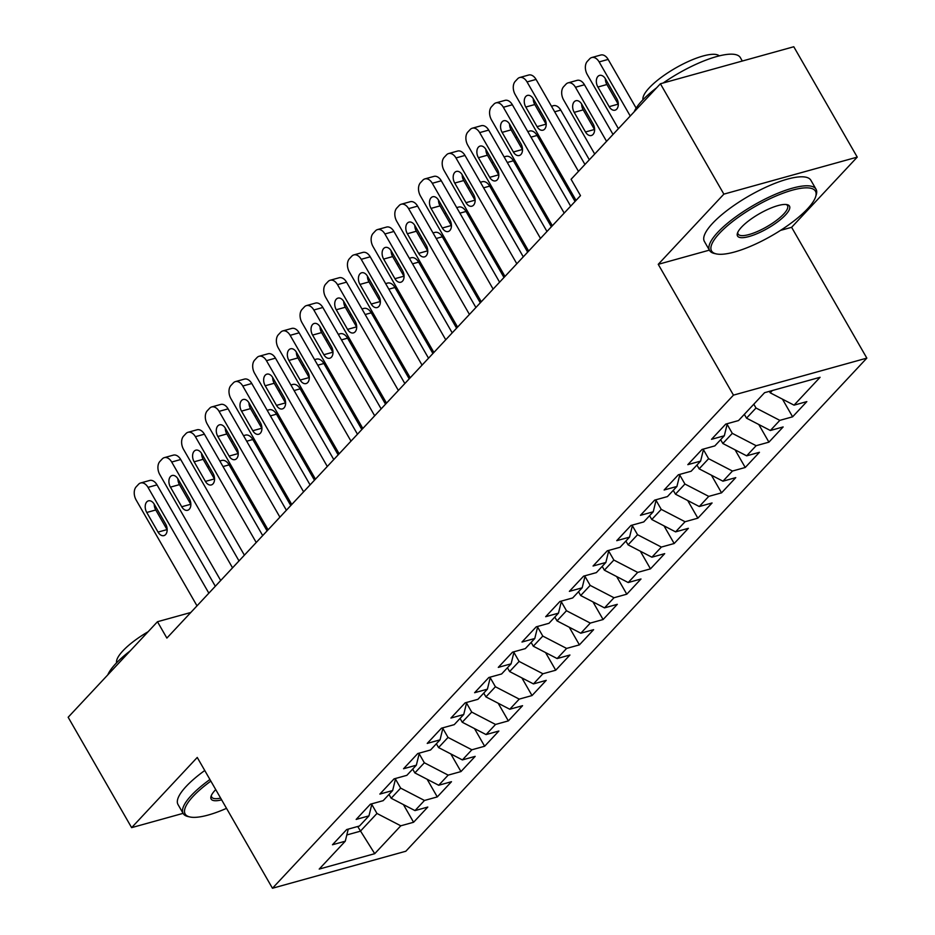 <?xml version="1.0" encoding="UTF-8"?>
<svg xmlns="http://www.w3.org/2000/svg" width="935" height="935" viewBox="0 0 935 935"><rect width="100%" height="100%" fill="white"/><g stroke="black" fill="none" stroke-linecap="round" stroke-linejoin="round"><path stroke-width="1.4" d="M780.491 230.396L791.618 227.31L857.243 157.115L793.78 46.75L660.402 83.764L571.086 179.286L580.495 195.637L166.874 638.079L157.466 621.728L68.162 717.262L131.625 827.639L183.096 813.356M791.618 227.31L866.838 358.117L405.837 851.236L272.459 888.25L733.461 395.131L866.838 358.117M357.684 826.505L374.725 853.678L400.788 825.804L413.586 822.262L427.798 807.057L415 810.598L424.478 800.465L437.276 796.912L451.488 781.707L438.69 785.26L448.169 775.127L460.967 771.574L475.179 756.368L462.381 759.921L471.859 749.788L484.646 746.235L498.869 731.03L486.071 734.583L495.538 724.45L508.336 720.897L522.56 705.691L509.762 709.244L519.229 699.111L532.027 695.558L546.239 680.353L533.453 683.906L542.919 673.761L555.717 670.22L569.929 655.014L557.131 658.567L566.61 648.422L579.408 644.87L593.62 629.676L580.822 633.217L590.301 623.084L603.098 619.531L617.31 604.326L604.513 607.879L613.991 597.745L626.789 594.192L641.001 578.987L628.203 582.54L637.682 572.407L650.479 568.854L664.692 553.649L651.894 557.202L661.372 547.068L674.17 543.515L688.382 528.31L675.584 531.863L685.063 521.73L697.861 518.177L712.073 502.972L699.275 506.525L708.753 496.38L721.551 492.839L735.763 477.633L722.965 481.186L732.444 471.041L745.242 467.488L759.454 452.295L746.656 455.836L756.135 445.703L768.921 442.15L783.144 426.944L770.346 430.497L779.813 420.364L792.611 416.811L806.835 401.606L794.037 405.159L770.206 392.805L772.333 390.538M374.725 853.678L319.209 869.082L345.272 841.208L348.252 829.123M794.037 405.159L820.088 377.284L764.573 392.688L738.521 420.563L725.724 424.116L711.512 439.321L724.309 435.768L714.831 445.901L702.033 449.454L687.821 464.66L700.619 461.107L691.14 471.24L678.342 474.793L664.13 489.998L676.928 486.445L667.45 496.578L654.652 500.132L640.44 515.337L653.238 511.784L643.759 521.929L630.961 525.47L616.749 540.675L629.547 537.134L620.069 547.267L607.271 550.82L593.059 566.014L605.857 562.473L596.378 572.606L583.58 576.159L569.368 591.364L582.166 587.811L572.688 597.944L559.89 601.497L545.678 616.703L558.475 613.15L548.997 623.283L536.211 626.836L521.987 642.041L534.785 638.488L525.318 648.621L512.52 652.174L498.297 667.38L511.094 663.827L501.627 673.971L488.83 677.513L474.618 692.718L487.404 689.165L477.937 699.31L465.139 702.851L450.927 718.057L463.725 714.515L454.246 724.648L441.449 728.201L427.237 743.407L440.034 739.854L430.556 749.987L417.758 753.54L403.546 768.745L416.344 765.192L406.865 775.325L394.067 778.878L379.855 794.084L392.653 790.531L383.175 800.664L370.377 804.217L356.165 819.422L368.963 815.869L359.484 826.002L346.686 829.555L332.474 844.761L345.272 841.208M753.809 404.212L755.994 408.011L746.527 418.155L744.33 414.345M779.813 420.364L755.994 408.011M770.346 430.497L746.527 418.155M727.126 424.338L732.304 433.349L722.837 443.494L720.64 439.684M756.135 445.703L732.304 433.349M746.656 455.836L722.837 443.494M724.309 435.768L727.29 423.684M703.436 449.677L708.613 458.699L699.146 468.832L696.949 465.022M732.444 471.041L708.613 458.699M722.965 481.186L699.146 468.832M700.619 461.107L703.599 449.022M679.745 475.015L684.934 484.038L675.456 494.171L673.27 490.361M708.753 496.38L684.934 484.038M699.275 506.525L675.456 494.171M676.928 486.445L679.909 474.361M656.054 500.354L661.244 509.376L651.765 519.509L649.58 515.699M685.063 521.73L661.244 509.376M675.584 531.863L651.765 519.509M653.238 511.784L656.218 499.699M632.364 525.704L637.553 534.715L628.075 544.848L625.889 541.049M661.372 547.068L637.553 534.715M651.894 557.202L628.075 544.848M629.547 537.134L632.528 525.038M608.673 551.042L613.863 560.053L604.384 570.186L602.198 566.388M637.682 572.407L613.863 560.053M628.203 582.54L604.384 570.186M605.857 562.473L608.837 550.376M584.983 576.381L590.172 585.392L580.693 595.537L578.508 591.726M613.991 597.745L590.172 585.392M604.513 607.879L580.693 595.537M582.166 587.811L585.146 575.726M561.292 601.719L566.481 610.73L557.003 620.875L554.817 617.065M590.301 623.084L566.481 610.73M580.822 633.217L557.003 620.875M558.475 613.15L561.456 601.065M537.602 627.058L542.791 636.081L533.312 646.214L531.127 642.403M566.61 648.422L542.791 636.081M557.131 658.567L533.312 646.214M534.785 638.488L537.765 626.403M513.911 652.396L519.1 661.419L509.622 671.552L507.436 667.742M542.919 673.761L519.1 661.419M533.453 683.906L509.622 671.552M511.094 663.827L514.075 651.742M490.232 677.735L495.41 686.758L485.931 696.891L483.746 693.092M519.229 699.111L495.41 686.758M509.762 709.244L485.931 696.891M487.404 689.165L490.384 677.08M466.542 703.085L471.719 712.096L462.241 722.229L460.055 718.431M495.538 724.45L471.719 712.096M486.071 734.583L462.241 722.229M463.725 714.515L466.694 702.419M442.851 728.423L448.029 737.435L438.562 747.568L436.365 743.769M471.859 749.788L448.029 737.435M462.381 759.921L438.562 747.568M440.034 739.854L443.015 727.769M419.16 753.762L424.338 762.773L414.871 772.918L412.674 769.108M448.169 775.127L424.338 762.773M438.69 785.26L414.871 772.918M416.344 765.192L419.324 753.107M395.47 779.1L400.647 788.111L391.181 798.256L388.983 794.446M424.478 800.465L400.647 788.111M415 810.598L391.181 798.256M392.653 790.531L395.634 778.446M371.779 804.439L376.969 813.462L360.384 831.192L346.815 834.955M400.788 825.804L376.969 813.462M368.963 815.869L371.943 803.784M857.243 157.115L723.865 194.129L660.402 83.764M272.459 888.25L197.25 757.443L131.625 827.639M723.865 194.129L658.24 264.325L733.461 395.131M190.81 612.483L157.466 621.728M769.376 391.356L770.206 392.805M658.24 264.325L709.385 250.136M413.586 822.262L403.429 804.603M437.276 796.912L427.12 779.264M460.967 771.574L450.81 753.926M484.646 746.235L474.501 728.587M508.336 720.897L498.191 703.249M532.027 695.558L521.882 677.91M555.717 670.22L545.572 652.572M579.408 644.87L569.263 627.221M603.098 619.531L592.954 601.883M626.789 594.192L616.644 576.544M650.479 568.854L640.335 551.206M674.17 543.515L664.014 525.867M697.861 518.177L687.704 500.529M721.551 492.839L711.395 475.179M745.242 467.488L735.085 449.84M768.921 442.15L758.776 424.502M792.611 416.811L782.466 399.163M197.005 605.845L136.159 500.038A9.829 6.37 -105.5 0 1 136.206 486.796L138.567 484.26A9.829 6.37 -105.5 0 1 140.647 482.974A9.829 6.37 -105.5 0 1 148.011 487.369L208.856 593.176M215.319 586.257L157.022 484.868L148.011 487.369M146.76 512.474A7.854 5.096 74.5 0 1 148.443 500.844A7.854 5.096 74.5 0 1 154.333 504.362L165.624 523.986A7.854 5.096 74.5 0 1 163.929 535.615A7.854 5.096 74.5 0 1 158.038 532.097L146.76 512.474L155.771 509.972A7.854 5.096 74.5 0 1 154.217 504.164M167.166 529.794A7.854 5.096 74.5 0 1 167.049 529.596L155.771 509.972M140.647 482.974L149.658 480.473A9.829 6.37 74.5 0 1 157.022 484.868M267.083 530.893L229.122 464.87A9.829 6.37 74.5 0 0 221.747 460.464L219.819 461.002M208.891 466.156L208.295 466.787A9.829 6.37 -105.5 0 0 207.804 467.395M220.695 580.506L159.85 474.7A9.829 6.37 -105.5 0 1 159.885 461.458L162.258 458.921A9.829 6.37 -105.5 0 1 164.338 457.636A9.829 6.37 -105.5 0 1 171.701 462.03L232.546 567.837M239.009 560.918L180.712 459.529L171.701 462.03M170.451 487.135A7.854 5.096 74.5 0 1 172.133 475.506A7.854 5.096 74.5 0 1 178.024 479.024L189.314 498.647A7.854 5.096 74.5 0 1 187.619 510.276A7.854 5.096 74.5 0 1 181.729 506.758L170.451 487.135L179.462 484.634A7.854 5.096 74.5 0 1 177.907 478.825M190.857 504.456A7.854 5.096 74.5 0 1 190.74 504.257L179.462 484.634M164.338 457.636L173.349 455.135A9.829 6.37 74.5 0 1 180.712 459.529M244.386 555.168L183.54 449.361A9.829 6.37 -105.5 0 1 183.576 436.119L185.948 433.583A9.829 6.37 -105.5 0 1 188.028 432.286A9.829 6.37 -105.5 0 1 195.392 436.692L256.225 542.499M262.7 535.58L204.403 434.191L195.392 436.692M194.141 461.796A7.854 5.096 74.5 0 1 195.824 450.167A7.854 5.096 74.5 0 1 201.715 453.685L213.005 473.309A7.854 5.096 74.5 0 1 211.31 484.938A7.854 5.096 74.5 0 1 205.419 481.42L194.141 461.796L203.152 459.295A7.854 5.096 74.5 0 1 201.598 453.487M214.547 479.117A7.854 5.096 74.5 0 1 214.431 478.919L203.152 459.295M188.028 432.286L197.04 429.784A9.829 6.37 74.5 0 1 204.403 434.191M290.773 505.554L252.801 439.52A9.829 6.37 74.5 0 0 245.438 435.126L243.509 435.663M232.581 440.817L231.985 441.449A9.829 6.37 -105.5 0 0 231.494 442.056M314.464 480.204L276.491 414.182A9.829 6.37 74.5 0 0 269.128 409.787L267.2 410.325M256.272 415.479L255.676 416.11A9.829 6.37 -105.5 0 0 255.185 416.718M210.854 781.111A59.934 16.807 150.1 0 0 193.136 796.328A59.934 16.807 150.1 0 0 189.875 816.956A59.934 16.807 150.1 0 0 226.515 808.343M189.875 816.956L188.005 816.535A61.406 17.216 -29.9 0 1 183.178 813.508A61.406 17.216 -29.9 0 1 191.359 795.404A61.406 17.216 -29.9 0 1 209.931 779.498M221.63 799.857A29.967 8.403 -29.9 0 1 211.053 796.281A29.967 8.403 -29.9 0 1 215.132 790.227A29.967 8.403 -29.9 0 1 215.74 789.596M211.427 795.323A28.494 7.983 150.1 0 0 211.719 797.099A28.494 7.983 150.1 0 0 220.625 798.104M107.794 674.86A61.406 17.216 -29.9 0 1 115.659 663.78A61.406 17.216 -29.9 0 1 130.281 650.818M116.583 662.81A44.214 12.389 -29.9 0 1 122.871 650.877A44.214 12.389 -29.9 0 1 148.151 631.698M183.178 813.508L178.012 804.521A61.406 17.216 -29.9 0 1 186.182 786.405A61.406 17.216 -29.9 0 1 204.753 770.51M807.478 208.867A59.934 16.807 150.1 0 0 815.636 196.747A59.934 16.807 150.1 0 0 781.987 193.603A59.934 16.807 150.1 0 0 719.518 233.271A59.934 16.807 150.1 0 0 716.257 253.888A59.934 16.807 150.1 0 0 760.213 241.861A59.934 16.807 150.1 0 0 807.478 208.867M716.257 253.888L714.387 253.478A61.406 17.216 -29.9 0 1 709.56 250.451A61.406 17.216 -29.9 0 1 717.741 232.347A61.406 17.216 -29.9 0 1 774.075 194.842A61.406 17.216 -29.9 0 1 816.033 189.232A61.406 17.216 -29.9 0 1 816.208 194.924L815.636 196.747M785.494 214.968A29.967 8.403 -29.9 0 1 754.253 234.802A29.967 8.403 -29.9 0 1 737.435 233.224A29.967 8.403 -29.9 0 1 741.513 227.17A29.967 8.403 -29.9 0 1 765.146 210.667A29.967 8.403 -29.9 0 1 787.118 204.648A29.967 8.403 -29.9 0 1 785.494 214.968M737.808 232.266A28.494 7.983 150.1 0 0 738.101 234.042A28.494 7.983 150.1 0 0 757.56 231.436A28.494 7.983 150.1 0 0 783.705 214.033A28.494 7.983 150.1 0 0 787.492 205.642A28.494 7.983 150.1 0 0 786.101 204.496M634.175 111.803A61.406 17.216 -29.9 0 1 642.053 100.711A61.406 17.216 -29.9 0 1 656.662 87.761M663.219 82.981A61.406 17.216 -29.9 0 1 740.345 57.608L742.308 61.032M642.964 99.753A44.214 12.389 -29.9 0 1 649.264 87.82A44.214 12.389 -29.9 0 1 688.043 61.616A44.214 12.389 -29.9 0 1 719.284 55.866M709.56 250.451L704.394 241.452A61.406 17.216 -29.9 0 1 712.563 223.348A61.406 17.216 -29.9 0 1 768.909 185.855A61.406 17.216 -29.9 0 1 810.855 180.233L816.033 189.232M268.076 529.829L207.231 424.022A9.829 6.37 -105.5 0 1 207.266 410.781L209.639 408.244A9.829 6.37 -105.5 0 1 211.707 406.947A9.829 6.37 -105.5 0 1 219.082 411.353L279.916 517.16M286.39 510.241L228.093 408.852L219.082 411.353M217.832 436.458A7.854 5.096 74.5 0 1 219.515 424.829A7.854 5.096 74.5 0 1 225.405 428.347L236.695 447.97A7.854 5.096 74.5 0 1 235.001 459.599A7.854 5.096 74.5 0 1 229.11 456.081L217.832 436.458L226.843 433.957A7.854 5.096 74.5 0 1 225.288 428.148M238.238 453.779A7.854 5.096 74.5 0 1 238.121 453.58L226.843 433.957M211.707 406.947L220.73 404.446A9.829 6.37 74.5 0 1 228.093 408.852M291.767 504.491L230.922 398.684A9.829 6.37 -105.5 0 1 230.957 385.43L233.329 382.906A9.829 6.37 -105.5 0 1 235.398 381.609A9.829 6.37 -105.5 0 1 242.773 386.015L303.606 491.822M310.081 484.891L251.784 383.514L242.773 386.015M241.522 411.119A7.854 5.096 74.5 0 1 243.205 399.49A7.854 5.096 74.5 0 1 249.096 403.008L260.374 422.632A7.854 5.096 74.5 0 1 258.691 434.261A7.854 5.096 74.5 0 1 252.801 430.731L241.522 411.119L250.533 408.618A7.854 5.096 74.5 0 1 248.979 402.81M261.929 428.44A7.854 5.096 74.5 0 1 261.812 428.23L250.533 408.618M235.398 381.609L244.409 379.107A9.829 6.37 74.5 0 1 251.784 383.514M338.154 454.866L300.182 388.843A9.829 6.37 74.5 0 0 292.819 384.449L290.89 384.986M279.962 390.14L279.366 390.772A9.829 6.37 -105.5 0 0 278.875 391.379M361.845 429.527L323.872 363.505A9.829 6.37 74.5 0 0 316.509 359.11L314.581 359.636M303.653 364.802L303.057 365.433A9.829 6.37 -105.5 0 0 302.566 366.029M315.457 479.152L254.612 373.334A9.829 6.37 -105.5 0 1 254.647 360.092L257.02 357.556A9.829 6.37 -105.5 0 1 259.089 356.27A9.829 6.37 -105.5 0 1 266.452 360.665L327.297 466.471M333.772 459.552L275.474 358.163L266.452 360.665M265.201 385.769A7.854 5.096 74.5 0 1 266.896 374.152A7.854 5.096 74.5 0 1 272.786 377.67L284.065 397.281A7.854 5.096 74.5 0 1 282.382 408.911A7.854 5.096 74.5 0 1 276.491 405.393L265.201 385.769L274.212 383.268A7.854 5.096 74.5 0 1 272.669 377.471M285.619 403.09A7.854 5.096 74.5 0 1 285.502 402.892L274.212 383.268M259.089 356.27L268.1 353.769A9.829 6.37 74.5 0 1 275.474 358.163M385.536 404.189L347.563 338.166A9.829 6.37 74.5 0 0 340.2 333.76L338.271 334.298M327.332 339.452L326.747 340.095A9.829 6.37 -105.5 0 0 326.257 340.691M339.148 453.802L278.303 347.995A9.829 6.37 -105.5 0 1 278.338 334.753L280.71 332.217A9.829 6.37 -105.5 0 1 282.779 330.932A9.829 6.37 -105.5 0 1 290.142 335.326L350.987 441.133M357.462 434.214L299.153 332.825L290.142 335.326M288.892 360.431A7.854 5.096 74.5 0 1 290.586 348.802A7.854 5.096 74.5 0 1 296.477 352.32L307.755 371.943A7.854 5.096 74.5 0 1 306.072 383.572A7.854 5.096 74.5 0 1 300.182 380.054L288.892 360.431L297.903 357.93A7.854 5.096 74.5 0 1 296.36 352.121M309.31 377.752A7.854 5.096 74.5 0 1 309.193 377.553L297.903 357.93M282.779 330.932L291.79 328.43A9.829 6.37 74.5 0 1 299.153 332.825M409.214 378.85L371.253 312.828A9.829 6.37 74.5 0 0 363.89 308.421L361.95 308.959M351.022 314.113L350.438 314.756A9.829 6.37 -105.5 0 0 349.947 315.352M362.838 428.464L301.993 322.657A9.829 6.37 -105.5 0 1 302.028 309.415L304.401 306.879A9.829 6.37 -105.5 0 1 306.47 305.593A9.829 6.37 -105.5 0 1 313.833 309.988L374.678 415.794M381.153 408.875L322.844 307.486L313.833 309.988M312.582 335.092A7.854 5.096 74.5 0 1 314.277 323.463A7.854 5.096 74.5 0 1 320.167 326.981L331.446 346.604A7.854 5.096 74.5 0 1 329.763 358.234A7.854 5.096 74.5 0 1 323.872 354.716L312.582 335.092L321.593 332.591A7.854 5.096 74.5 0 1 320.05 326.783M333 352.413A7.854 5.096 74.5 0 1 332.883 352.214L321.593 332.591M306.47 305.593L315.481 303.092A9.829 6.37 74.5 0 1 322.844 307.486M432.905 353.512L394.944 287.489A9.829 6.37 74.5 0 0 387.581 283.083L385.641 283.621M374.713 288.775L374.129 289.406A9.829 6.37 -105.5 0 0 373.638 290.014M386.517 403.125L325.684 297.318A9.829 6.37 -105.5 0 1 325.719 284.076L328.091 281.54A9.829 6.37 -105.5 0 1 330.16 280.255A9.829 6.37 -105.5 0 1 337.523 284.649L398.368 390.456M404.843 383.537L346.534 282.148L337.523 284.649M336.273 309.754A7.854 5.096 74.5 0 1 337.967 298.125A7.854 5.096 74.5 0 1 343.858 301.643L355.136 321.266A7.854 5.096 74.5 0 1 353.453 332.895A7.854 5.096 74.5 0 1 347.563 329.377L336.273 309.754L345.284 307.253A7.854 5.096 74.5 0 1 343.741 301.444M356.691 327.075A7.854 5.096 74.5 0 1 356.574 326.876L345.284 307.253M330.16 280.255L339.171 277.753A9.829 6.37 74.5 0 1 346.534 282.148M456.596 328.173L418.635 262.139A9.829 6.37 74.5 0 0 411.271 257.744L409.331 258.282M398.403 263.436L397.807 264.067A9.829 6.37 -105.5 0 0 397.328 264.675M410.208 377.787L349.374 271.98A9.829 6.37 -105.5 0 1 349.409 258.738L351.77 256.202A9.829 6.37 -105.5 0 1 353.851 254.904A9.829 6.37 -105.5 0 1 361.214 259.311L422.059 365.117M428.522 358.199L370.225 256.809L361.214 259.311M359.963 284.415A7.854 5.096 74.5 0 1 361.658 272.786A7.854 5.096 74.5 0 1 367.548 276.304L378.827 295.927A7.854 5.096 74.5 0 1 377.144 307.557A7.854 5.096 74.5 0 1 371.242 304.039L359.963 284.415L368.974 281.914A7.854 5.096 74.5 0 1 367.432 276.106M380.381 301.736A7.854 5.096 74.5 0 1 380.264 301.537L368.974 281.914M353.851 254.904L362.862 252.403A9.829 6.37 74.5 0 1 370.225 256.809M480.286 302.823L442.325 236.8A9.829 6.37 74.5 0 0 434.962 232.406L433.022 232.944M422.094 238.098L421.498 238.729A9.829 6.37 -105.5 0 0 421.019 239.337M433.898 352.448L373.065 246.641A9.829 6.37 -105.5 0 1 373.1 233.399L375.461 230.863A9.829 6.37 -105.5 0 1 377.541 229.566A9.829 6.37 -105.5 0 1 384.904 233.972L445.75 339.779M452.213 332.86L393.916 231.471L384.904 233.972M383.654 259.077A7.854 5.096 74.5 0 1 385.349 247.448A7.854 5.096 74.5 0 1 391.239 250.966L402.517 270.589A7.854 5.096 74.5 0 1 400.823 282.218A7.854 5.096 74.5 0 1 394.932 278.7L383.654 259.077L392.665 256.576A7.854 5.096 74.5 0 1 391.122 250.767M404.072 276.398A7.854 5.096 74.5 0 1 403.943 276.199L392.665 256.576M377.541 229.566L386.552 227.065A9.829 6.37 74.5 0 1 393.916 231.471M503.977 277.485L466.016 211.462A9.829 6.37 74.5 0 0 458.653 207.067L456.712 207.605M445.785 212.759L445.189 213.39A9.829 6.37 -105.5 0 0 444.698 213.998M457.589 327.11L396.744 221.303A9.829 6.37 -105.5 0 1 396.791 208.049L399.151 205.525A9.829 6.37 -105.5 0 1 401.232 204.227A9.829 6.37 -105.5 0 1 408.595 208.634L469.44 314.44M475.903 307.51L417.606 206.132L408.595 208.634M407.344 233.738A7.854 5.096 74.5 0 1 409.027 222.109A7.854 5.096 74.5 0 1 414.93 225.627L426.208 245.25A7.854 5.096 74.5 0 1 424.513 256.88A7.854 5.096 74.5 0 1 418.623 253.35L407.344 233.738L416.356 231.237A7.854 5.096 74.5 0 1 414.801 225.428M427.751 251.059A7.854 5.096 74.5 0 1 427.634 250.849L416.356 231.237M401.232 204.227L410.243 201.726A9.829 6.37 74.5 0 1 417.606 206.132M527.667 252.146L489.706 186.123A9.829 6.37 74.5 0 0 482.331 181.729L480.403 182.255M469.475 187.421L468.879 188.052A9.829 6.37 -105.5 0 0 468.388 188.648M481.28 301.771L420.434 195.953A9.829 6.37 -105.5 0 1 420.481 182.711L422.842 180.174A9.829 6.37 -105.5 0 1 424.922 178.889A9.829 6.37 -105.5 0 1 432.286 183.283L493.131 289.09M499.594 282.171L441.297 180.782L432.286 183.283M431.035 208.388A7.854 5.096 74.5 0 1 432.718 196.759A7.854 5.096 74.5 0 1 438.608 200.289L449.899 219.9A7.854 5.096 74.5 0 1 448.204 231.529A7.854 5.096 74.5 0 1 442.313 228.011L431.035 208.388L440.046 205.887A7.854 5.096 74.5 0 1 438.492 200.078M451.441 225.709A7.854 5.096 74.5 0 1 451.325 225.51L440.046 205.887M424.922 178.889L433.933 176.388A9.829 6.37 74.5 0 1 441.297 180.782M551.358 226.808L513.397 160.785A9.829 6.37 74.5 0 0 506.022 156.379L504.094 156.916M493.166 162.071L492.57 162.713A9.829 6.37 -105.5 0 0 492.079 163.309M504.97 276.421L444.125 170.614A9.829 6.37 -105.5 0 1 444.16 157.372L446.533 154.836A9.829 6.37 -105.5 0 1 448.613 153.55A9.829 6.37 -105.5 0 1 455.976 157.945L516.821 263.752M523.284 256.833L464.987 155.444L455.976 157.945M454.726 183.05A7.854 5.096 74.5 0 1 456.409 171.421A7.854 5.096 74.5 0 1 462.299 174.939L473.589 194.562A7.854 5.096 74.5 0 1 471.894 206.191A7.854 5.096 74.5 0 1 466.004 202.673L454.726 183.05L463.737 180.548A7.854 5.096 74.5 0 1 462.182 174.74M475.132 200.37A7.854 5.096 74.5 0 1 475.015 200.172L463.737 180.548M448.613 153.55L457.624 151.049A9.829 6.37 74.5 0 1 464.987 155.444M575.048 201.469L537.076 135.446A9.829 6.37 74.5 0 0 529.713 131.04L527.784 131.578M516.856 136.732L516.26 137.375A9.829 6.37 -105.5 0 0 515.769 137.971M528.661 251.083L467.816 145.276A9.829 6.37 -105.5 0 1 467.851 132.034L470.223 129.498A9.829 6.37 -105.5 0 1 472.304 128.212A9.829 6.37 -105.5 0 1 479.667 132.606L540.5 238.413M546.975 231.494L488.678 130.105L479.667 132.606M478.416 157.711A7.854 5.096 74.5 0 1 480.099 146.082A7.854 5.096 74.5 0 1 485.99 149.6L497.28 169.223A7.854 5.096 74.5 0 1 495.585 180.852A7.854 5.096 74.5 0 1 489.695 177.334L478.416 157.711L487.427 155.21A7.854 5.096 74.5 0 1 485.873 149.401M498.822 175.032A7.854 5.096 74.5 0 1 498.706 174.833L487.427 155.21M472.304 128.212L481.315 125.711A9.829 6.37 74.5 0 1 488.678 130.105M589.331 159.78L560.766 110.096A9.829 6.37 74.5 0 0 553.403 105.702L551.475 106.239M540.547 111.394L539.951 112.025A9.829 6.37 -105.5 0 0 539.46 112.632M552.351 225.744L491.506 119.937A9.829 6.37 -105.5 0 1 491.541 106.695L493.914 104.159A9.829 6.37 -105.5 0 1 495.982 102.873A9.829 6.37 -105.5 0 1 503.357 107.268L564.191 213.075M570.666 206.156L512.368 104.767L503.357 107.268M502.107 132.373A7.854 5.096 74.5 0 1 503.79 120.744A7.854 5.096 74.5 0 1 509.68 124.261L520.97 143.885A7.854 5.096 74.5 0 1 519.276 155.514A7.854 5.096 74.5 0 1 513.385 151.996L502.107 132.373L511.118 129.871A7.854 5.096 74.5 0 1 509.563 124.063M522.513 149.694A7.854 5.096 74.5 0 1 522.396 149.495L511.118 129.871M495.982 102.873L505.005 100.372A9.829 6.37 74.5 0 1 512.368 104.767M613.021 134.43L584.457 84.758A9.829 6.37 74.5 0 0 577.094 80.363L568.083 82.864A9.829 6.37 -105.5 0 0 566.014 84.15L563.641 86.686A9.829 6.37 -105.5 0 0 563.606 99.928L594.707 154.03M568.083 82.864A9.829 6.37 -105.5 0 1 575.446 87.259L606.558 141.36M581.663 104.054A7.854 5.096 -105.5 0 0 583.206 109.862L594.496 129.486A7.854 5.096 -105.5 0 0 594.613 129.684M574.195 112.364L585.485 131.987A7.854 5.096 -105.5 0 0 591.376 135.505A7.854 5.096 -105.5 0 0 593.059 123.876L581.78 104.264A7.854 5.096 -105.5 0 0 575.89 100.735A7.854 5.096 -105.5 0 0 574.195 112.364L583.206 109.862M576.042 200.406L515.197 94.599A9.829 6.37 -105.5 0 1 515.232 81.357L517.604 78.82A9.829 6.37 -105.5 0 1 519.673 77.523A9.829 6.37 -105.5 0 1 527.048 81.929L578.484 171.385M584.948 164.466L536.059 79.428L527.048 81.929M525.797 107.034A7.854 5.096 74.5 0 1 527.48 95.405A7.854 5.096 74.5 0 1 533.371 98.923L544.661 118.546A7.854 5.096 74.5 0 1 542.966 130.175A7.854 5.096 74.5 0 1 537.076 126.657L525.797 107.034L534.808 104.533A7.854 5.096 74.5 0 1 533.254 98.724M546.204 124.355A7.854 5.096 74.5 0 1 546.087 124.156L534.808 104.533M519.673 77.523L528.684 75.022A9.829 6.37 74.5 0 1 536.059 79.428M636.151 108.121L608.147 59.419A9.829 6.37 74.5 0 0 600.784 55.025L591.773 57.526A9.829 6.37 -105.5 0 0 589.704 58.811L587.332 61.348A9.829 6.37 -105.5 0 0 587.297 74.59L618.397 128.691M591.773 57.526A9.829 6.37 -105.5 0 1 599.136 61.92L630.248 116.022M605.354 78.715A7.854 5.096 -105.5 0 0 606.897 84.524L618.187 104.147A7.854 5.096 -105.5 0 0 618.304 104.346M597.886 87.025L609.164 106.648A7.854 5.096 -105.5 0 0 615.066 110.166A7.854 5.096 -105.5 0 0 616.749 98.537L605.471 78.914A7.854 5.096 -105.5 0 0 599.58 75.396A7.854 5.096 -105.5 0 0 597.886 87.025L606.897 84.524M158.038 532.097L167.049 529.596M223.009 466.553L229.122 464.87M181.729 506.758L190.74 504.257M205.419 481.42L214.431 478.919M246.7 441.215L252.801 439.52M270.39 415.876L276.491 414.182M229.11 456.081L238.121 453.58M252.801 430.731L261.812 428.23M294.081 390.538L300.182 388.843M317.771 365.199L323.872 363.505M276.491 405.393L285.502 402.892M341.462 339.861L347.563 338.166M300.182 380.054L309.193 377.553M365.153 314.522L371.253 312.828M323.872 354.716L332.883 352.214M388.843 289.172L394.944 287.489M347.563 329.377L356.574 326.876M412.534 263.834L418.635 262.139M371.242 304.039L380.264 301.537M436.224 238.495L442.325 236.8M394.932 278.7L403.943 276.199M459.915 213.157L466.016 211.462M418.623 253.35L427.634 250.849M483.594 187.818L489.706 186.123M442.313 228.011L451.325 225.51M507.284 162.48L513.397 160.785M466.004 202.673L475.015 200.172M530.975 137.141L537.076 135.446M489.695 177.334L498.706 174.833M554.665 111.791L560.766 110.096M513.385 151.996L522.396 149.495M575.446 87.259L584.457 84.758M594.496 129.486L585.485 131.987M537.076 126.657L546.087 124.156M599.136 61.92L608.147 59.419M618.187 104.147L609.164 106.648"/></g></svg>
